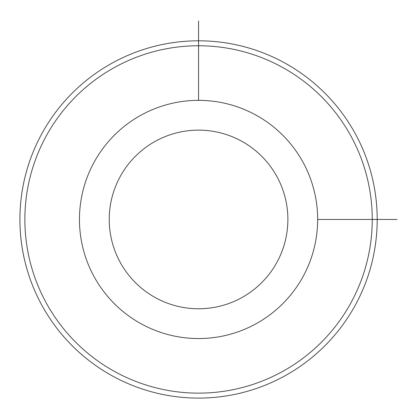 <?xml version="1.0" encoding="UTF-8"?>
<svg xmlns="http://www.w3.org/2000/svg" width="419" height="419" viewBox="0 0 419 419"><rect width="100%" height="100%" fill="white"/><g stroke="black" fill="none" stroke-linecap="round" stroke-linejoin="round"><path stroke-width="0.63" d="M94.039 162.352A119.101 119.101 0 0 1 255.658 114.932A119.101 119.101 0 0 1 303.078 276.55A119.101 119.101 0 0 1 141.46 323.971A119.101 119.101 0 0 1 94.039 162.352M120.169 176.624A89.326 89.326 0 0 1 241.386 141.062A89.326 89.326 0 0 1 276.949 262.273A89.326 89.326 0 0 1 155.737 297.841A89.326 89.326 0 0 1 120.169 176.624M350.986 302.722A173.686 173.686 0 0 1 115.288 371.873A173.686 173.686 0 0 1 46.132 136.18A173.686 173.686 0 0 1 281.83 67.024A173.686 173.686 0 0 1 350.986 302.722M41.78 133.802A178.651 178.651 0 0 1 284.208 62.672A178.651 178.651 0 0 1 355.338 305.1A178.651 178.651 0 0 1 112.91 376.231A178.651 178.651 0 0 1 41.78 133.802M317.66 219.451L397.06 219.451M198.559 100.351L198.559 20.95"/></g></svg>
